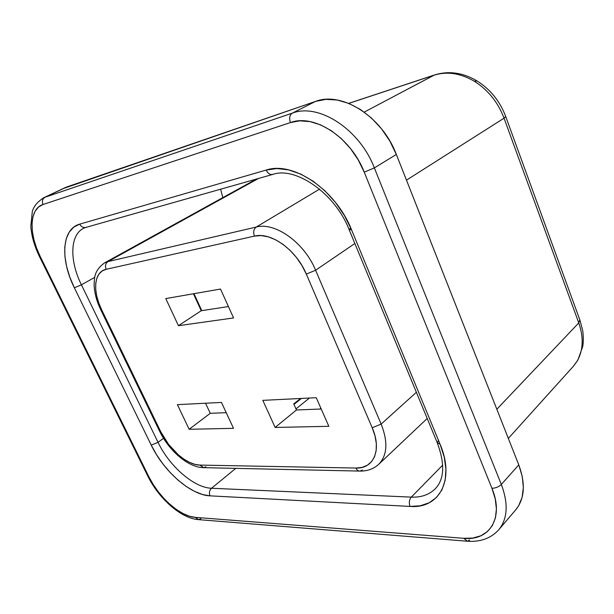 <?xml version="1.0" encoding="UTF-8"?>
<svg xmlns="http://www.w3.org/2000/svg" width="614" height="614" viewBox="0 0 614 614"><rect width="100%" height="100%" fill="white"/><g stroke="black" fill="none" stroke-linecap="round" stroke-linejoin="round"><path stroke-width="0.92" d="M201.776 310.638L193.986 293.669L201.776 310.638M578.764 322.903C583.745 337.378 583.285 349.995 577.367 360.756L578.035 359.812L577.367 360.756C583.285 349.995 583.745 337.378 578.764 322.903L504.048 118.187L406.468 180.155L504.048 118.187C497.931 102.193 488 89.867 474.238 81.201L477.07 80.956L474.238 81.201C460.331 73.166 446.915 71.163 433.991 75.2C446.915 71.163 460.331 73.166 474.238 81.201C488 89.867 497.931 102.193 504.048 118.187L505.729 116.537L504.048 118.187L578.764 322.903L496.833 409.254L578.764 322.903L579.816 319.856L578.764 322.903M434.773 74.87L348.783 103.398L433.991 75.2L364.232 112.101L434.566 74.939C448.535 70.618 462.565 72.536 476.648 80.703C490.187 89.13 499.88 101.08 505.729 116.56L580 320.347L582.678 330.608C582.901 331.03 583.899 340.563 582.717 346.526L577.889 360.065L573.499 366.136M205.544 403.221L210.272 413.299L226.228 412.677L210.272 413.299L189.15 429.286L210.272 413.299L205.544 403.221M293.745 403.889L296.462 409.975L321.222 409.016L296.462 409.975L275.133 427.451L296.462 409.975L293.745 403.889L300.561 398.478L293.745 403.889M193.433 293.768L201.223 310.73L228.416 306.547L201.223 310.73L178.436 325.696L165.78 298.581L220.51 289.048L165.78 298.581L178.436 325.696L233.573 317.945L220.51 289.048L233.573 317.945L178.436 325.696L201.223 310.73L193.433 293.768M233.512 428.342L189.15 429.286L233.512 428.342L221.462 402.431L233.512 428.342M328.828 426.308L275.133 427.451L328.828 426.308L316.241 397.695L328.828 426.308M222.821 197.624L220.633 189.196L222.821 197.624M63.702 188.429L315.481 101.433L292.302 113.137L45.006 197.248L66.865 186.94L315.481 101.433L325.904 99.368L337.193 100.021L348.898 103.444L360.518 109.545L371.539 118.103L381.471 128.763L389.859 141.066L396.337 154.452L518.776 464.882L501.323 484.454L374.356 167.898L396.337 154.452L518.776 464.882L522.253 476.487L523.366 487.485L522.107 497.424L518.569 505.905L515.722 509.827M200.893 518.707L198.56 519.651L195.175 517.356L189.342 516.174L183.064 513.557L176.571 509.62L170.109 504.516L163.892 498.438L158.143 491.607L153.055 484.254L148.811 476.648L40.317 256.721L36.571 248.064L33.87 239.429L32.327 231.117L32.02 223.442L32.964 216.696L35.167 211.139L38.559 207.01L43.034 204.5L290.453 122.562L299.862 120.835L310.085 121.61L320.7 124.918L331.276 130.659L341.338 138.626L350.44 148.488L358.185 159.824L364.225 172.127L491.937 488.284L495.245 498.883L496.404 508.899L495.421 517.917L492.359 525.584L487.401 531.617L480.777 535.815L472.795 538.056L463.793 538.309L195.175 517.356C180.263 516.489 158.765 497.355 148.811 476.648L40.317 256.721C28.605 233.642 29.288 208.645 43.034 204.5C41.79 201.254 42.45 198.836 45.006 197.248L65.237 187.6L43.249 197.969M437.46 443.277C445.02 464.007 444.352 479.112 435.449 488.583C429.363 494.677 421.311 497.524 411.303 497.117L211.515 488.253L235.784 468.367L211.515 488.253C194.062 487.808 169.38 466.249 158.044 442.341L81.416 284.819L74.348 287.774L151.244 445.142C163.754 471.406 190.8 495.168 210.011 495.843L410.014 506.42C439.21 508.96 455.404 480.025 440.038 444.129L437.252 442.778L440.038 444.129L351.553 229.82L349.113 229.598L351.553 229.82L344.454 215.56L335.39 202.313L324.76 190.662L313.063 181.138L300.822 174.123L288.588 169.886L276.876 168.543L266.154 170.07L79.713 224.141L73.795 227.103L69.252 232.084L66.22 238.831L64.769 247.058L64.923 256.422L66.634 266.576L69.819 277.152L74.348 287.774L151.244 445.142L156.585 454.782L162.986 464.038L170.232 472.603L178.083 480.179L186.265 486.511L194.508 491.353L202.528 494.516L210.011 495.843L410.014 506.42L420.183 505.798L429.148 502.789L436.508 497.447L441.934 489.903L445.142 480.401L445.941 469.303L444.229 457.039L440.038 444.129L351.553 229.82C335.774 189.634 293.062 160.845 266.154 170.07L79.713 224.141C61.653 228.93 60.08 259.446 74.348 287.774L81.416 284.819L94.725 277.374L81.416 284.819C69.459 260.843 69.804 235.008 83.542 228.316L85.73 227.449M396.337 154.452C382.154 116.491 341.829 91.056 315.481 101.433L292.302 113.137C318.643 102.814 359.604 129.109 374.356 167.898L396.337 154.452M515.86 509.666C524.701 498.637 525.668 483.709 518.776 464.882L501.323 484.454C508.469 503.603 507.655 518.676 498.86 529.667L515.86 509.666M573.246 366.42L577.367 360.756L573.445 366.197M435.725 488.299C429.616 494.585 421.48 497.524 411.303 497.117C409.223 499.719 408.801 502.812 410.014 506.42C408.801 502.812 409.223 499.719 411.303 497.117L442.694 465.128L411.303 497.117L211.515 488.253C209.412 490.356 208.913 492.889 210.011 495.843C208.913 492.889 209.412 490.356 211.515 488.253C194.062 487.808 169.38 466.249 158.044 442.341L151.244 445.142L158.044 442.341L163.508 438.304L158.044 442.341L81.416 284.819C69.543 260.996 69.781 235.331 83.289 228.454M100.742 309.74L159.648 431.281L160.768 431.803L101.64 309.755L100.665 309.579L101.64 309.755C92.307 291.067 94.019 271.687 106.138 269.316L254.434 236.114C270.935 231.693 296.409 249.952 306.317 274.097L372.207 427.766L374.993 435.825L376.328 443.546L376.167 450.599L374.54 456.716L371.547 461.659L367.31 465.266L362.037 467.415L355.936 468.052L199.788 465.082L194.876 464.353L189.588 462.388L184.116 459.272L178.666 455.135L168.589 444.429L160.768 431.803L101.64 309.755L98.716 302.786L96.705 295.902L95.707 289.34L95.753 283.353L96.866 278.165L99.015 273.982L102.139 270.989L106.138 269.316L254.434 236.114L260.973 235.584L268.08 236.797L275.486 239.713L282.877 244.249L289.938 250.22L296.378 257.396L301.911 265.471L306.317 274.097L372.207 427.766L381.156 424.09L416.376 392.285L381.156 424.09L315.604 270.237L354.861 243.505L315.604 270.237C304.344 242.576 275.08 221.8 256.253 227.05L108.033 261.579L258.525 178.451L108.033 261.579L104.173 263.099M256.529 179.019L104.434 262.953L108.033 261.579L256.253 227.05C253.643 229.091 253.037 232.115 254.434 236.114C253.037 232.115 253.643 229.091 256.253 227.05L319.564 189.135L256.253 227.05C275.08 221.8 304.344 242.576 315.604 270.237L306.317 274.097L315.604 270.237L381.156 424.09C388.125 441.934 387.327 455.327 378.761 464.276L427.206 418.479M316.241 397.695L262.83 400.359L275.133 427.451L262.83 400.359L316.241 397.695M221.462 402.431L177.4 404.634L189.15 429.286L177.4 404.634L221.462 402.431M39.557 256.721L40.317 256.721L39.549 256.729C34.491 246.352 31.575 236.252 30.807 226.428L32.312 211.485C33.233 208.806 34.392 204.163 43.402 197.9M39.595 256.813L147.813 476.103L148.811 476.648L147.813 476.088M292.302 113.137L45.006 197.248C42.45 198.836 41.79 201.254 43.034 204.5L290.453 122.562C288.979 118.164 289.593 115.018 292.302 113.137C289.593 115.018 288.979 118.164 290.453 122.562C314.207 113.513 350.863 137.306 364.225 172.127L374.356 167.898C359.604 129.109 318.643 102.814 292.302 113.137M469.664 539.944L467.384 541.218L463.793 538.309L195.175 517.356L198.606 519.644L466.602 541.157M499.013 529.483C507.663 518.492 508.43 503.48 501.323 484.454L374.356 167.898L364.225 172.127L491.937 488.284C495.667 488.153 498.791 486.879 501.323 484.454C498.791 486.879 495.667 488.153 491.937 488.284C504.347 517.802 489.565 541.103 463.793 538.309L467.338 541.226M86.635 227.103L85.945 227.387C83.327 227.94 81.248 226.858 79.713 224.141C81.263 226.881 83.358 227.963 85.998 227.372L272.915 174.376C270.137 174.967 267.888 173.532 266.154 170.07C267.865 173.501 270.099 174.944 272.862 174.391M273.583 174.077L272.915 174.376C295.035 166.455 334.622 192.497 349.113 229.59L350.709 228.009M349.212 229.851L437.252 442.763L438.427 440.438M106.138 269.316C104.871 265.962 105.508 263.383 108.033 261.579C105.508 263.383 104.871 265.962 106.138 269.316M104.434 262.953C93.896 270.881 94.502 277.712 94.119 285.057C94.441 292.97 96.621 301.144 100.665 309.579L101.095 308.995M205.913 466.793L203.741 467.676L199.788 465.082C187.247 465.12 169.073 449.425 160.768 431.803L159.648 431.274M362.245 470.04L360.103 471.084C358.33 471.176 356.941 470.171 355.936 468.052L199.788 465.082L203.802 467.668L359.29 471.068M379.045 464.007C387.35 455.005 388.048 441.696 381.156 424.09L372.207 427.766C382.1 450.024 373.634 468.958 355.936 468.052C356.926 470.14 358.3 471.153 360.042 471.091M301.42 398.432L293.976 404.403L301.42 398.432M309.433 398.033L295.986 408.909L309.433 398.033M320.869 408.21L319.825 409.07L320.869 408.21M508.331 438.419L573.392 366.259M147.943 476.357C158.596 498.061 180.386 518.024 197.831 519.582M467.384 541.218C480.532 542.147 491.031 538.294 498.86 529.667M159.778 431.55C168.865 450.361 187.608 467.116 202.996 467.653M360.103 471.084C367.487 471.153 373.703 468.889 378.761 464.276M348.706 103.367L434.566 74.939"/></g></svg>
